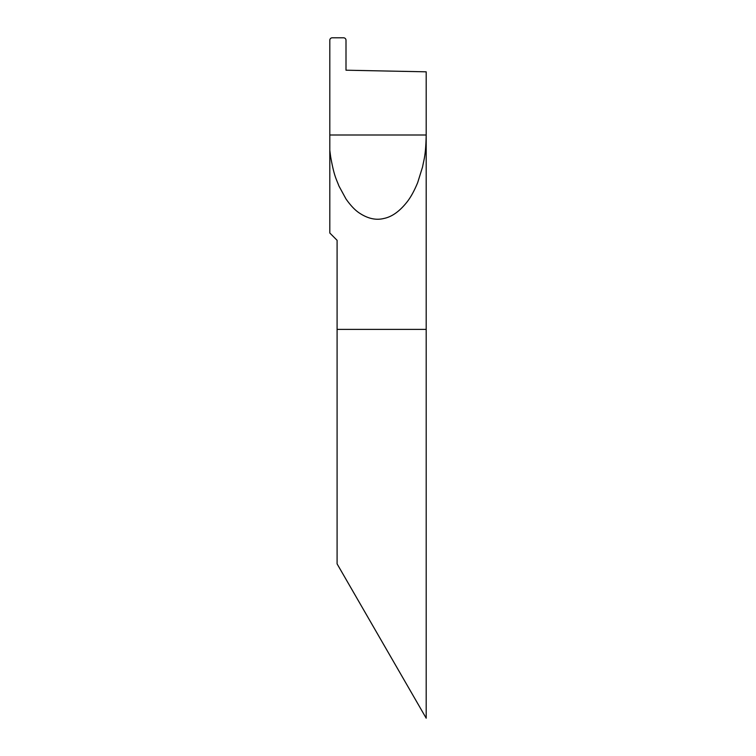 <?xml version="1.0" encoding="UTF-8"?>
<svg xmlns="http://www.w3.org/2000/svg" width="756" height="756" viewBox="0 0 756 756"><rect width="100%" height="100%" fill="white"/><g stroke="black" fill="none" stroke-linecap="round" stroke-linejoin="round"><path stroke-width="1.13" d="M337.091 563.872L337.091 329.399L426.195 329.399L337.091 329.399L337.091 240.304L329.805 233.009L329.805 150.302L330.618 156.549C334.171 176.611 336.373 179.03 338.934 186.004L345.993 198.96C350.538 205.434 354.942 210.092 359.213 212.927C367.747 218.626 375.987 220.469 383.935 218.456C391.92 216.84 399.603 211.368 406.993 202.032C410.688 197.382 414.25 190.918 417.671 182.631L422.557 166.972C423.984 159.147 425.741 155.67 426.195 135.003L426.195 718.2L337.091 563.872L426.195 718.2M346.002 40.068L346.002 70.204L426.195 71.82L426.195 135.003L329.805 135.003L329.805 150.302M343.744 37.809L343.574 37.8A2.429 2.429 0 0 1 346.002 40.229M329.805 135.003L329.805 40.229A2.429 2.429 0 0 1 332.234 37.8L343.574 37.8"/></g></svg>
